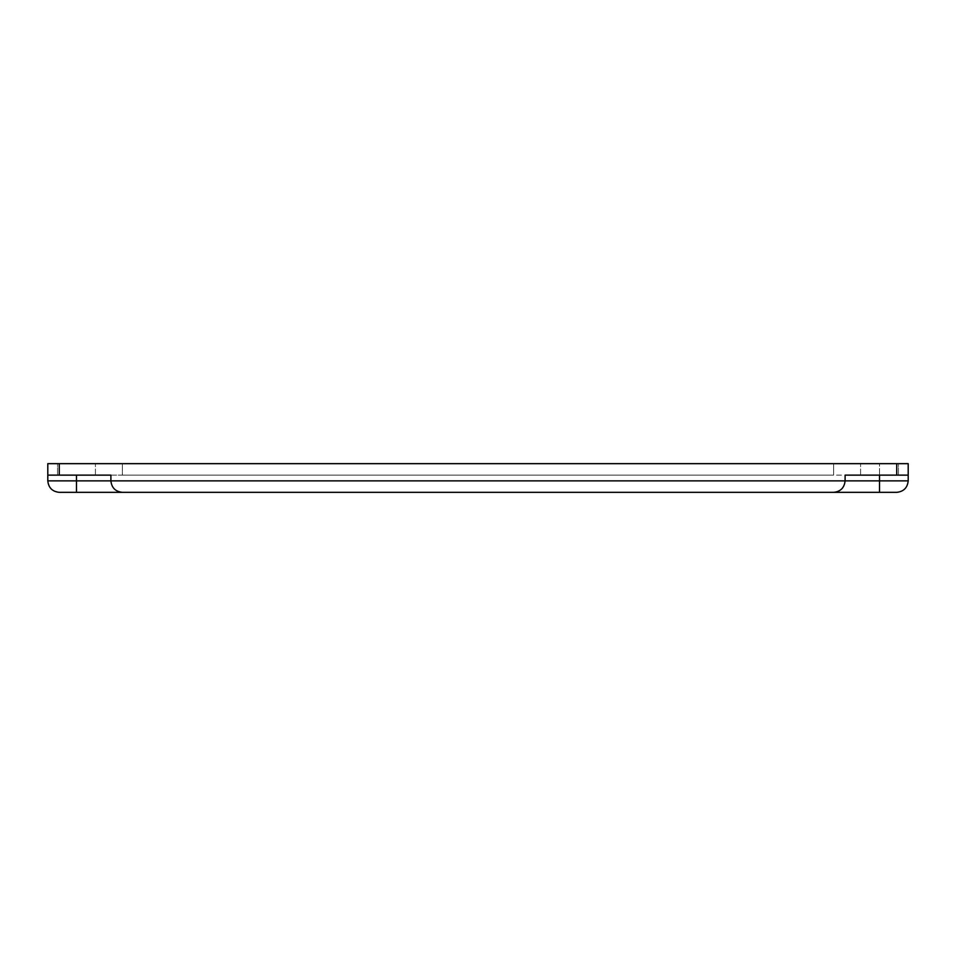 <?xml version="1.0" encoding="UTF-8"?>
<svg xmlns="http://www.w3.org/2000/svg" width="956" height="956" viewBox="0 0 956 956"><rect width="100%" height="100%" fill="white"/><g stroke="black" fill="none" stroke-linecap="round" stroke-linejoin="round"><path stroke-width="0.72" stroke-dasharray="4.78 3.58" d="M122.368 492.34C115.449 491.611 111.625 487.787 110.896 480.868C111.625 487.787 115.449 491.611 122.368 492.34L59.272 492.34M845.104 480.868C844.375 487.787 840.551 491.611 833.632 492.34C840.551 491.611 844.375 487.787 845.104 480.868L845.104 475.132L845.104 480.868L845.104 475.132L896.728 475.132L896.728 463.66L59.272 463.66L59.272 475.132L47.8 475.132L47.8 463.66L76.48 463.66L59.272 463.66L59.272 475.132L833.632 475.132L122.368 475.132L122.368 463.66L76.48 463.66L833.632 463.66L122.368 463.66L122.368 475.132L76.48 475.132L110.896 475.132L110.896 480.868L110.896 475.132L110.896 480.868L879.52 480.868L879.52 492.34L833.632 492.34M896.728 492.34L879.52 492.34M908.2 475.132L833.632 475.132L833.632 463.66L879.52 463.66L833.632 463.66L833.632 475.132L908.2 475.132L879.52 475.132L896.728 475.132L896.728 463.66L908.2 463.66L908.2 480.868L879.52 480.868L879.52 463.66L896.728 463.66L879.52 463.66L879.52 475.132M57.551 463.66L95.409 463.66L57.551 463.66L95.409 463.66L57.551 463.66L95.409 463.66L57.551 463.66L95.409 463.66L57.551 463.66L57.551 475.132L95.409 475.132L57.551 475.132L95.409 475.132L57.551 475.132L57.551 463.66M898.449 463.66L860.591 463.66L898.449 463.66L860.591 463.66L898.449 463.66L860.591 463.66L898.449 463.66L860.591 463.66L898.449 463.66L898.449 475.132L860.591 475.132L898.449 475.132L860.591 475.132L898.449 475.132L898.449 463.66M47.8 475.132L76.48 475.132L47.8 475.132L47.8 480.868L110.896 480.868M896.728 463.66L896.728 475.132M833.632 463.66L833.632 475.132L833.632 463.66M59.272 463.66L59.272 475.132M122.368 463.66L122.368 475.132L122.368 463.66M76.48 492.34L76.48 475.132M860.591 475.132L860.591 463.66L860.591 475.132M95.409 475.132L95.409 463.66L95.409 475.132"/><path stroke-width="1.43" d="M122.368 492.34L833.632 492.34L122.368 492.34C115.449 491.611 111.625 487.787 110.896 480.868C111.625 487.787 115.449 491.611 122.368 492.34L76.48 492.34L76.48 480.868L47.8 480.868C48.529 487.787 52.353 491.611 59.272 492.34C52.353 491.611 48.529 487.787 47.8 480.868L47.8 475.132L59.272 475.132L59.272 463.66L47.8 463.66L47.8 475.132M59.272 463.66L896.728 463.66L896.728 475.132L908.2 475.132L908.2 480.868L845.104 480.868C844.375 487.787 840.551 491.611 833.632 492.34L896.728 492.34C903.647 491.611 907.471 487.787 908.2 480.868C907.471 487.787 903.647 491.611 896.728 492.34M59.272 492.34L76.48 492.34M896.728 475.132L845.104 475.132L845.104 480.868C844.375 487.787 840.551 491.611 833.632 492.34M908.2 475.132L908.2 463.66L896.728 463.66M59.272 475.132L110.896 475.132L110.896 480.868L76.48 480.868L76.48 475.132M845.104 480.868L110.896 480.868M879.52 475.132L879.52 492.34"/></g></svg>
